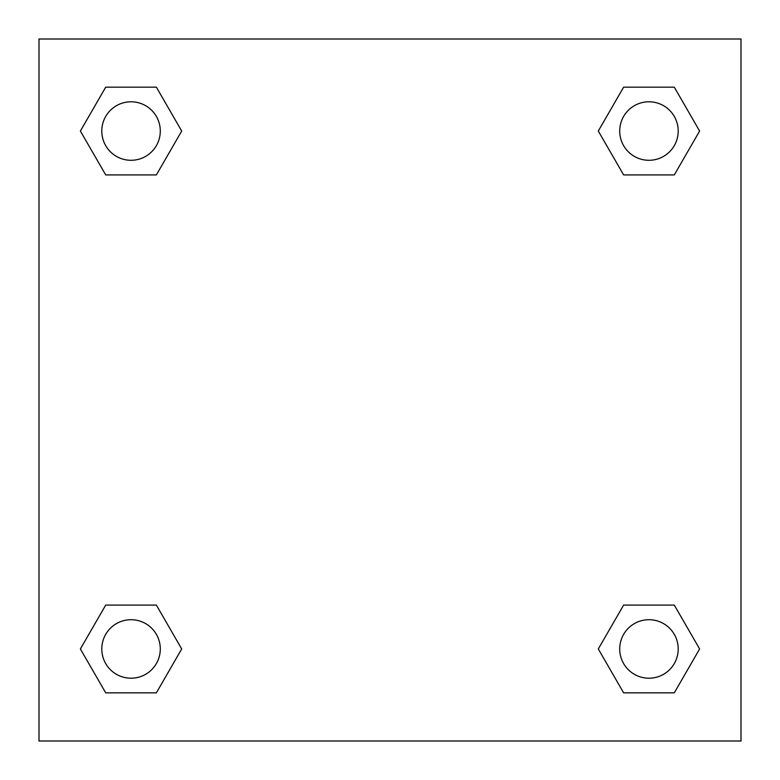 <?xml version="1.0" encoding="UTF-8"?>
<svg xmlns="http://www.w3.org/2000/svg" width="780" height="780" viewBox="0 0 780 780"><rect width="100%" height="100%" fill="white"/><g stroke="black" fill="none" stroke-linecap="round" stroke-linejoin="round"><path stroke-width="1.17" d="M674.291 174.915L623.63 174.915L674.291 174.915L699.621 131.04L674.291 174.915L623.63 174.915L598.299 131.04L623.63 87.165L598.299 131.04M105.71 87.165L156.37 87.165L105.71 87.165L156.37 87.165L181.701 131.04L156.37 174.915L105.71 174.915L156.37 174.915L105.71 174.915L80.379 131.04L105.71 87.165L80.379 131.04M105.71 605.085L156.37 605.085L105.71 605.085L80.379 648.96L105.71 605.085L156.37 605.085L181.701 648.96L156.37 692.835L105.71 692.835L156.37 692.835L105.71 692.835L80.379 648.96M642.252 605.085L623.63 605.085L642.252 605.085L623.63 605.085L598.299 648.96L623.63 605.085L674.291 605.085L623.63 605.085L674.291 605.085L699.621 648.96L674.291 692.835L623.63 692.835L674.291 692.835L623.63 692.835L598.299 648.96M741 39L39 39L39 741L741 741L741 39M623.63 87.165L674.291 87.165L623.63 87.165L674.291 87.165L699.621 131.04M678.21 648.96A29.25 29.25 0 0 0 634.335 623.63A29.25 29.25 0 0 0 634.335 674.291A29.25 29.25 0 0 0 678.21 648.96M160.29 648.96A29.25 29.25 0 0 0 116.415 623.63A29.25 29.25 0 0 0 116.415 674.291A29.25 29.25 0 0 0 160.29 648.96M678.21 131.04A29.25 29.25 0 0 0 634.335 105.71A29.25 29.25 0 0 0 634.335 156.37A29.25 29.25 0 0 0 678.21 131.04M160.29 131.04A29.25 29.25 0 0 0 116.415 105.71A29.25 29.25 0 0 0 116.415 156.37A29.25 29.25 0 0 0 160.29 131.04M137.748 605.085L156.37 605.085M642.252 174.915L623.63 174.915M156.37 174.915L137.748 174.915"/></g></svg>
